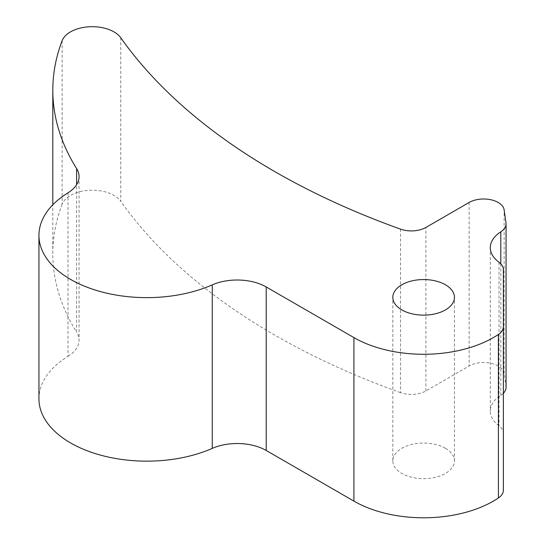 <?xml version="1.0" encoding="UTF-8"?>
<svg xmlns="http://www.w3.org/2000/svg" width="545" height="545" viewBox="0 0 545 545"><rect width="100%" height="100%" fill="white"/><g stroke="black" fill="none" stroke-linecap="round" stroke-linejoin="round"><path stroke-width="0.41" stroke-dasharray="2.73 2.04" d="M400.527 229.132L400.527 392.645A20.54 11.861 0 0 0 425.89 390.956L469.143 365.981A20.54 11.861 180 0 1 498.191 365.981A20.54 11.861 180 0 1 504.139 373.4L505.992 386.453A20.54 11.861 180 0 1 506.06 387.42M62.15 40.657L62.15 204.171A30.813 17.787 180 0 1 83.603 190.927A30.813 17.787 180 0 1 114.028 195.423A30.813 17.787 180 0 1 120.772 201.289L120.772 37.769M445.429 448.29A30.813 17.787 0 0 0 411.85 444.434A30.813 17.787 0 0 0 392.829 460.866A30.813 17.787 0 0 0 401.856 473.448A30.813 17.787 0 0 0 435.435 477.304A30.813 17.787 0 0 0 454.448 460.866A30.813 17.787 0 0 0 445.429 448.29M400.527 392.645A701.926 405.248 180 0 1 274.469 334.923A701.926 405.248 180 0 1 120.772 201.289M68.002 192.821L68.002 356.335A107.883 62.287 0 0 0 38.94 398.865M62.15 204.171A398.872 230.29 0 0 0 52.81 253.718A398.872 230.29 0 0 0 76.613 332.075L76.613 184.694M503.369 490.241L503.369 269.577M68.002 356.335A41.079 23.714 0 0 0 79.066 340.141A41.079 23.714 0 0 0 76.613 332.075M503.369 393.286A20.54 11.861 180 0 1 500.807 395.343A41.079 23.714 0 0 0 490.296 411.182A41.079 23.714 0 0 0 499.016 425.795A20.54 11.861 180 0 1 503.369 433.098M469.143 202.468L469.143 365.981M505.992 222.939L505.992 386.453M504.139 373.4L504.139 209.886M425.89 390.956L425.89 227.442M499.016 262.274L499.016 425.795M500.807 395.343L500.807 263.841M392.829 460.866L392.829 297.352M52.81 253.718L52.81 204.791M454.448 460.866L454.448 297.352M79.066 176.628L79.066 340.141M490.296 247.668L490.296 411.182"/><path stroke-width="0.82" d="M498.191 202.468A20.54 11.861 0 0 0 469.143 202.468L425.89 227.442A20.54 11.861 180 0 1 400.527 229.132A701.926 405.248 180 0 1 274.469 171.409A701.926 405.248 180 0 1 120.772 37.769A30.813 17.787 0 0 0 114.028 31.903A30.813 17.787 0 0 0 83.603 27.407A30.813 17.787 0 0 0 62.15 40.657A398.872 230.29 0 0 0 52.81 90.198A398.872 230.29 0 0 0 76.613 168.555A41.079 23.714 180 0 1 79.066 176.628A41.079 23.714 180 0 1 68.002 192.821A107.883 62.287 0 0 0 38.94 235.345A107.883 62.287 0 0 0 70.537 279.387A107.883 62.287 0 0 0 212.25 284.872A41.079 23.714 180 0 1 266.212 286.963L353.923 337.6A98.591 56.925 0 0 0 498.409 334.453A20.54 11.861 0 0 0 503.369 326.728L503.369 269.577A20.54 11.861 0 0 0 499.016 262.274A41.079 23.714 180 0 1 490.296 247.668A41.079 23.714 180 0 1 500.807 231.823A20.54 11.861 0 0 0 506.06 223.9A20.54 11.861 0 0 0 505.992 222.939L504.139 209.886A20.54 11.861 0 0 0 498.191 202.468M445.429 284.769A30.813 17.787 0 0 0 411.85 280.913A30.813 17.787 0 0 0 392.829 297.352A30.813 17.787 0 0 0 401.856 309.928A30.813 17.787 0 0 0 435.435 313.784A30.813 17.787 0 0 0 454.448 297.352A30.813 17.787 0 0 0 445.429 284.769M38.94 235.345L38.94 398.865A107.883 62.287 0 0 0 70.537 442.908A107.883 62.287 0 0 0 212.25 448.392L212.25 284.872M266.212 286.963L266.212 450.477L353.923 501.121A98.591 56.925 0 0 0 498.409 497.973L498.409 334.453M503.369 326.728L503.369 490.241A20.54 11.861 180 0 1 498.409 497.973M266.212 450.477A41.079 23.714 0 0 0 212.25 448.392M506.06 223.9L506.06 387.42A20.54 11.861 180 0 1 503.369 393.286M353.923 501.121L353.923 337.6M76.613 184.694L76.613 168.555M500.807 263.841L500.807 231.823M52.81 204.791L52.81 90.198"/></g></svg>

